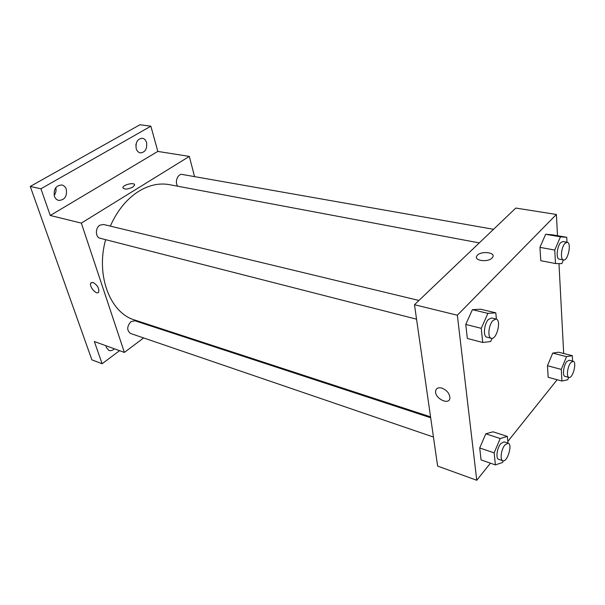<?xml version="1.0" encoding="UTF-8"?>
<svg xmlns="http://www.w3.org/2000/svg" width="605" height="605" viewBox="0 0 605 605"><rect width="100%" height="100%" fill="white"/><g stroke="black" fill="none" stroke-linecap="round" stroke-linejoin="round"><path stroke-width="0.91" d="M135.868 145.404L136.049 144.073M54.163 195.453C55.864 193.101 56.409 190.492 55.781 187.626M119.571 350.673L102.116 363.749L91.877 359.831L30.25 186.453L139.974 124.728L150.864 126.195L157.829 151.424L50.26 215.486L40.921 188.783L30.25 186.453M102.116 363.749L94.342 341.522L124.396 352.428L81.335 223.101L50.26 215.486M93.057 282.467C97.42 285.076 99.296 288.298 98.683 292.132C96.664 295.648 88.519 286.021 90.924 282.981L93.057 282.467M54.382 196.201C53.429 189.123 55.932 185.38 61.892 184.986C63.979 185.501 65.453 186.93 66.3 189.274C67.215 196.375 64.674 200.089 58.685 200.414C56.666 199.892 55.229 198.485 54.382 196.201M136.193 148.611C135.444 142.288 137.494 138.832 142.341 138.235C144.383 138.643 145.79 140.088 146.569 142.583C147.287 148.913 145.215 152.354 140.345 152.899C138.356 152.483 136.972 151.061 136.193 148.611M40.921 188.783L150.864 126.195M81.335 223.101L189.327 156.408L157.829 151.424M189.327 156.408L194.56 176.63M114.406 348.798C112.628 350.484 110.828 351.029 108.991 350.454L106.359 347.557L106.004 345.75M479.281 242.907L169.4 184.654C159.349 182.816 149.148 185.017 138.81 191.256C126.793 198.871 117.294 210.495 110.314 226.119M105.625 239.663C95.552 275.714 110.299 313.072 134.681 320.007L430.556 416.86M157.497 327.479L156.854 327.963M143.612 337.938L124.396 352.428M418.94 300.466L103.546 224.485L99.901 225.181C95.106 227.873 95.303 237.357 100.15 238.264L416.55 319.175M430.692 417.775L134.93 320.771L130.99 321.603C126.808 326.39 126.657 330.345 130.529 333.461L433.452 437.044M177.855 186.242C174.3 182.566 177.764 173.332 182.264 174.459L493.551 229.295M132.729 187.149C127.33 189.554 124.063 189.69 122.913 187.565C123.254 184.449 135.475 181.969 134.552 185.198L132.729 187.149M122.936 188.011L122.913 187.565C123.178 184.752 134.076 182.105 134.544 184.737M98.683 292.132C96.664 295.648 88.519 286.021 90.931 282.981L91.317 282.596M490.428 463.165L476.755 480.272L437.612 466.069L414.478 304.723L515.815 208.059L556.388 214.473L557.508 235.7M476.755 480.272L457.342 315.22L414.478 304.723M441.854 388.1C446.921 390.21 449.598 393.5 449.908 397.954C449.507 405.796 434.435 398.453 435.615 391.08C436.182 388.228 438.262 387.23 441.854 388.1M548.183 377.278L547.449 365.745L552.72 353.108L558.596 352.208L552.72 353.108L547.449 365.745L548.183 377.278L561.916 381.021L561.281 369.405L566.545 356.64L572.322 355.679L572.572 361.094M467.34 338.467L465.759 324.446L472.399 309.677L480.438 309.193L472.399 309.677L465.759 324.446L467.34 338.467L482.714 342.468L481.247 328.326L487.895 313.367L495.805 312.83L496.395 319.145M557.16 379.728L507.829 441.416M558.975 263.599L563.694 353.494M457.342 315.22L556.388 214.473M481.066 459.921L479.72 447.98L485.785 433.8L493.045 431.804L485.785 433.8L479.72 447.98L481.066 459.921L495.389 464.89L494.141 452.865L500.214 438.512L507.361 436.432L507.988 443.132M540.787 260.702L539.94 247.347L545.649 234.279L552.055 234.763L545.649 234.279L539.94 247.347L540.787 260.702L555.496 263.53L554.755 250.062L560.457 236.842L566.749 237.304L566.976 242.234M492.031 258.017C487.713 262.721 473.322 260.604 476.921 255.862C479.962 250.583 496.455 252.126 492.561 257.39L492.031 258.017C487.713 262.721 473.322 260.604 476.921 255.862C479.962 250.583 496.455 252.134 492.561 257.39M449.908 397.954C449.507 405.796 434.435 398.445 435.623 391.08C436.182 388.221 438.262 387.23 441.862 388.092M563.406 259.938L561.818 263.651L555.496 263.53M567.218 242.28L562.952 241.524L560.752 242.582C556.91 246.28 555.798 258.963 559.27 259.159L563.512 259.961C567.966 261.224 571.854 242.688 567.218 242.28L565.025 243.339C561.198 247.052 560.064 259.772 563.512 259.961M554.755 250.062L539.94 247.347M560.457 236.842L545.649 234.279M566.749 237.304L552.055 234.763M568.715 377.361L567.724 379.789L561.916 381.021M573.192 361.245L569.214 360.225L566.794 361.586C563.489 365.39 562.219 376 565.01 376.363L568.972 377.429C572.746 378.836 577.155 361.881 573.192 361.245L570.787 362.622C567.482 366.441 566.197 377.074 568.972 377.429M561.281 369.405L547.449 365.745M566.545 356.64L552.72 353.108M572.322 355.679L558.596 352.208M492.077 338.324L490.663 341.53L482.714 342.468M496.115 319.054L491.646 317.98L488.485 319.402C484.06 323.72 482.888 336.607 486.844 337.151L491.29 338.286C496.637 340.108 501.696 319.947 496.115 319.054L492.962 320.491C488.545 324.825 487.35 337.749 491.29 338.286M481.247 328.326L465.759 324.446M487.895 313.367L472.399 309.677M495.805 312.83L480.438 309.193M503.262 460.844L502.573 462.485L495.389 464.89M508.2 443.2L504.048 441.839L500.721 443.647C496.97 447.995 495.593 458.688 498.679 459.346L502.823 460.76C507.224 462.696 512.851 444.282 508.2 443.2L504.88 445.015C501.137 449.386 499.753 460.11 502.823 460.76M494.141 452.865L479.72 447.98M500.214 438.512L485.785 433.8M507.361 436.432L493.045 431.804"/></g></svg>
